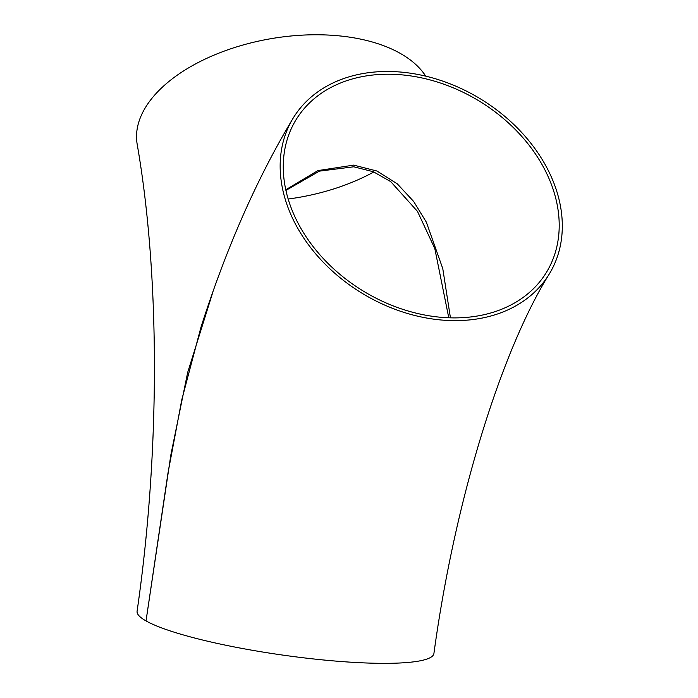 <?xml version="1.0" encoding="UTF-8"?>
<svg xmlns="http://www.w3.org/2000/svg" width="698" height="698" viewBox="0 0 698 698"><rect width="100%" height="100%" fill="white"/><g stroke="black" fill="none" stroke-linecap="round" stroke-linejoin="round"><path stroke-width="1.05" d="M425.745 76.161A149.904 81.465 170.3 0 0 254.447 42.046A149.904 81.465 170.3 0 0 137.166 144.172C159.912 274.715 160.427 450.236 137.087 611.274A149.904 22.86 -171.9 0 0 146.022 620.915L170.87 454.826L187.675 372.435L212.977 291.712M288.161 199.026A146.615 79.677 170.3 0 0 373.866 171.952M549.326 273.93C503.371 347.421 455.698 494.219 433.912 653.52A149.904 22.86 -171.9 0 1 309.711 658.528A149.904 22.86 -171.9 0 1 146.022 620.915L167.956 473.209L181.777 399.797L200.945 327.292C226.422 247.694 257.152 177.999 293.134 118.189A149.904 113.791 -148.7 0 1 441.04 80.54A149.904 113.791 -148.7 0 1 560.712 207.533A149.904 113.791 -148.7 0 1 549.326 273.93A149.904 113.791 -148.7 0 1 362.122 293.291A149.904 113.791 -148.7 0 1 293.134 118.189M400.53 74.738A146.615 111.296 -148.7 0 1 531.527 148.43A146.615 111.296 -148.7 0 1 546.517 272.22A146.615 111.296 -148.7 0 1 363.422 291.153A146.615 111.296 -148.7 0 1 295.952 119.899A146.615 111.296 -148.7 0 1 400.53 74.738M450.437 317.843L442.776 268.625L426.356 222.191L413.644 201.443L397.293 183.844L377.007 171.045L353.65 165.121L317.93 170.591L285.77 189.76M285.91 190.388L319.44 171.132L353.738 166.796L373.282 171.717L390.732 181.628L417.474 211.372L434.802 248.54L448.779 317.791"/></g></svg>
